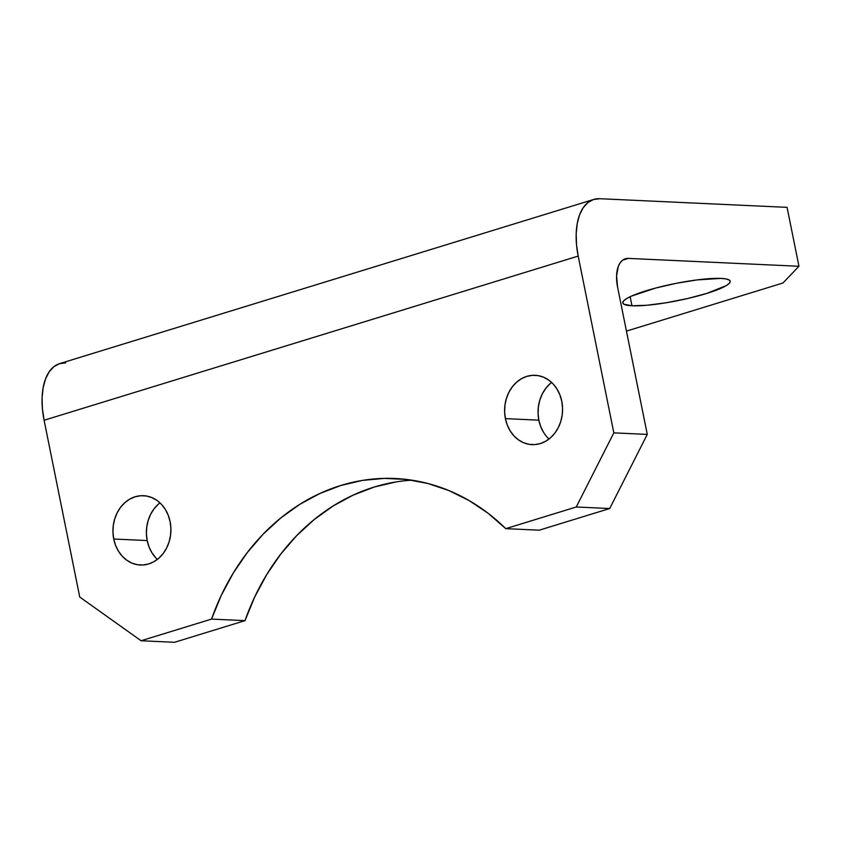 <?xml version="1.0" encoding="UTF-8"?>
<svg xmlns="http://www.w3.org/2000/svg" width="841" height="841" viewBox="0 0 841 841"><rect width="100%" height="100%" fill="white"/><g stroke="black" fill="none" stroke-linecap="round" stroke-linejoin="round"><path stroke-width="1.26" d="M505.399 418.629A34.702 28.972 92.6 0 1 535.181 375.307A34.702 28.972 92.6 0 1 561.777 401.304L559.917 394.923L557.036 389.11L553.262 384.106L548.731 380.09L543.612 377.231L538.114 375.622L532.448 375.338L526.813 376.379L521.441 378.713L516.542 382.256L512.295 386.86L508.868 392.348L506.387 398.508L504.957 405.12L504.621 411.911L505.399 418.629L507.26 425.02L510.14 430.823L513.914 435.827L518.445 439.843L523.554 442.713L529.052 444.311L534.729 444.605L540.364 443.554L545.725 441.22L550.634 437.688L554.881 433.083L558.308 427.596L560.789 421.425L562.219 414.813L562.555 408.022L561.777 401.304A34.702 28.972 92.6 0 1 531.985 444.626A34.702 28.972 92.6 0 1 505.399 418.629L538.85 420.174L505.399 418.629M551.612 382.445A34.702 28.972 -87.4 0 0 538.85 420.174L538.072 413.457L538.398 406.666L539.838 400.053L542.319 393.882L545.746 388.395L549.993 383.801M113.735 539.018A34.702 28.972 92.6 0 1 143.517 495.696A34.702 28.972 92.6 0 1 170.113 521.693L168.253 515.302L165.372 509.499L161.598 504.495L157.067 500.479L151.948 497.62L146.45 496.011L140.783 495.727L135.149 496.768L129.777 499.102L124.878 502.645L120.631 507.239L117.204 512.737L114.723 518.897L113.293 525.509L112.957 532.3L113.735 539.018L115.595 545.41L118.476 551.212L122.25 556.216L126.781 560.232L131.89 563.092L137.388 564.7L143.065 564.984L148.699 563.943L154.061 561.609L158.97 558.067L163.217 553.473L166.644 547.975L169.125 541.814L170.555 535.202L170.891 528.411L170.113 521.693A34.702 28.972 92.6 0 1 140.321 565.015A34.702 28.972 92.6 0 1 113.735 539.018L147.186 540.563L113.735 539.018M159.948 502.834A34.702 28.972 -87.4 0 0 147.186 540.563L146.408 533.846L146.733 527.055L148.174 520.442L150.655 514.271L154.082 508.784L158.329 504.18M631.98 305.767A54.791 8.641 -11.4 0 1 622.782 302.918A54.791 8.641 -11.4 0 1 659.933 286.949A54.791 8.641 -11.4 0 1 720.989 278.403L696.769 279.937L676.185 283.333L655.644 288.053L631.644 296.043L626.724 298.534L623.728 300.784L622.75 302.686L623.843 304.19L631.98 305.767L646.887 305.262L666.303 302.739L687.265 298.608L706.587 293.477L726.246 285.646L729.242 283.396L730.219 281.483L729.126 279.979L726.014 278.939L720.989 278.403A54.791 8.641 -11.4 0 1 730.188 281.262A54.791 8.641 -11.4 0 1 693.047 297.22A54.791 8.641 -11.4 0 1 631.98 305.767L630.151 296.726L631.98 305.767M411.859 480.179A225.23 188.09 -87.4 0 0 245.004 620.637L174.529 642.293L245.004 620.637L211.554 619.092A225.23 188.09 92.6 0 1 395.175 478.508A225.23 188.09 92.6 0 1 505.777 528.653L539.228 530.187L609.704 508.532L647.276 434.408L613.825 432.863L576.253 506.986L609.704 508.532L539.228 530.187L505.777 528.653L576.253 506.986L505.777 528.653L488.169 513.315L469.141 500.574L448.978 490.587L427.932 483.512L406.298 479.423L384.379 478.382L362.46 480.411L340.847 485.478L319.832 493.52L299.701 504.411L280.726 518.024L263.17 534.151L247.275 552.59L233.251 573.078L221.288 595.344L211.554 619.092L141.078 640.747L79.737 597.026L44.1 420.258L578.188 256.084L613.825 432.863L576.253 506.986L609.704 508.532L647.276 434.408L617.578 287.096L616.569 275.88L618.272 266.481L620.069 262.939L622.414 260.353L625.21 258.818L628.353 258.397L798.95 266.271L782.95 283.007L626.45 331.112L782.95 283.007L798.95 266.271L787.071 207.349L599.749 198.707L593.452 199.538L587.859 202.597L583.17 207.78L579.575 214.876L577.22 223.611L576.18 233.651L576.505 244.626L578.188 256.084L613.825 432.863L647.276 434.408L617.578 287.096A30.434 16.042 -107.1 0 1 625.357 258.776A30.434 16.042 -107.1 0 1 628.353 258.397L798.95 266.271L787.071 207.349L599.749 198.707A60.878 32.074 -107.1 0 0 593.746 199.443L59.658 363.606A60.878 32.074 72.9 0 0 44.1 420.258L79.737 597.026L141.078 640.747L211.554 619.092L245.004 620.637L254.739 596.889L266.702 574.624L280.726 554.135L296.621 535.696L314.177 519.559L333.152 505.956L353.283 495.065L374.298 487.023L395.911 481.956M622.666 260.153L628.353 258.397L622.666 260.153M543.58 432.369L540.71 426.566L538.85 420.174A34.702 28.972 -87.4 0 0 549.005 439.034M155.701 557.762L151.927 552.758L149.046 546.944L147.186 540.563A34.702 28.972 -87.4 0 0 157.341 559.412M174.529 642.293L141.078 640.747L174.529 642.293M65.661 362.87L59.364 363.701L53.771 366.771L49.083 371.943L45.488 379.039L43.133 387.775L42.092 397.825L42.418 408.789L44.1 420.258L578.188 256.084A60.878 32.074 -107.1 0 1 593.746 199.443"/></g></svg>
